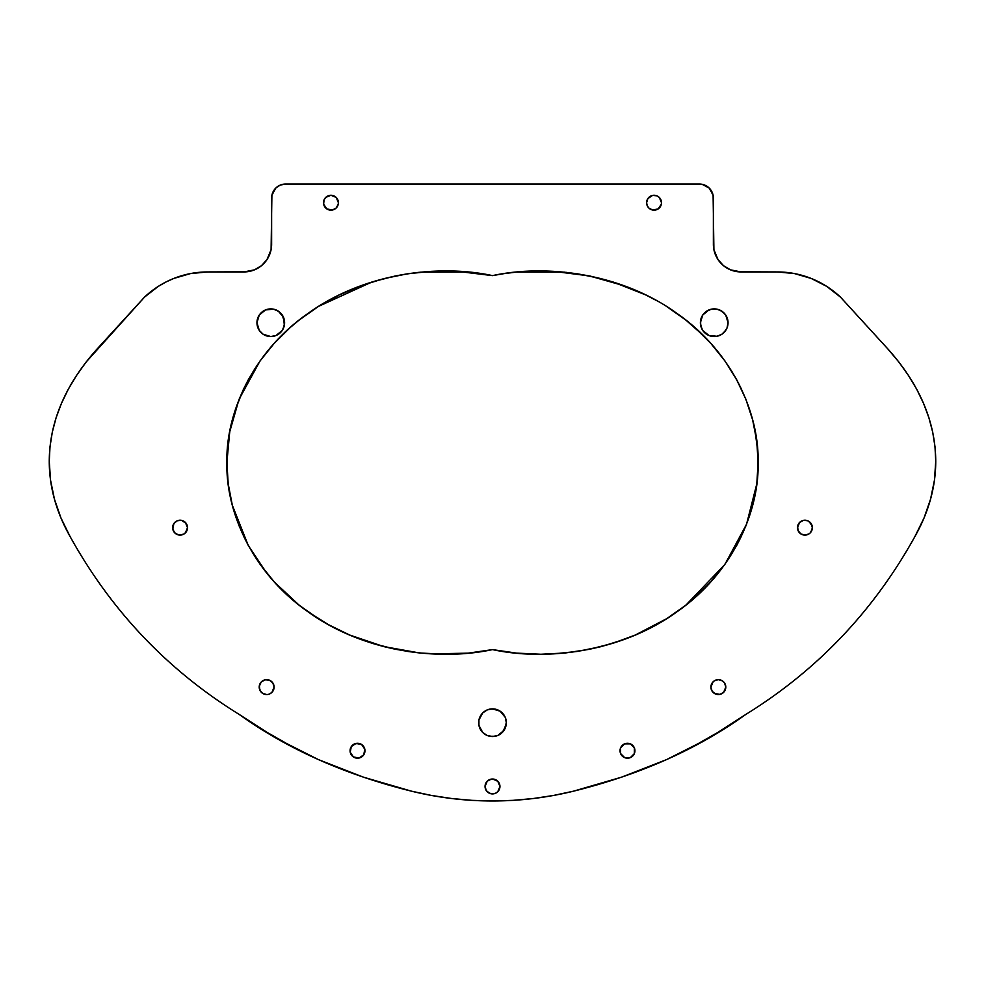 <?xml version="1.0" encoding="UTF-8"?>
<svg xmlns="http://www.w3.org/2000/svg" width="985" height="985" viewBox="0 0 985 985"><rect width="100%" height="100%" fill="white"/><g stroke="black" fill="none" stroke-linecap="round" stroke-linejoin="round"><path stroke-width="1.48" d="M228.2 483.746L226.882 462.605C225.713 512.028 252.751 573.775 308.613 612.214C363.49 651.738 437.919 661.415 492.5 649.607L468.441 653.117L444.087 654.249L419.745 652.981L395.711 649.324L372.293 643.328L349.786 635.079L328.473 624.662L309.044 612.522M480.348 651.688L468.971 653.067M468.023 653.154L431.898 653.917M456.067 653.991L444.37 654.249M443.767 654.249L420.041 653.006M419.376 652.944L383.916 646.616L349.786 635.079L360.51 639.339M395.576 649.3L383.916 646.616M383.497 646.517L372.539 643.414M371.936 643.217L361.347 639.647M349.429 634.919L339.406 630.351M338.52 629.92L328.83 624.859M328.14 624.478L318.672 618.888M308.231 611.956L299.489 605.43M299.095 605.122L274.495 582.184M273.965 581.593L267.157 573.615M266.664 572.999L248.552 545.936M248.171 545.222L232.374 505.391M318.34 618.691L299.305 605.283L290.452 597.895L274.236 581.889L260.138 564.38L248.368 545.604L239.059 525.781L232.312 505.17L228.274 484.3M232.312 505.17L228.237 484.029L227.215 473.329L227.215 451.881L229.948 430.58L235.353 409.662L243.393 389.42L248.368 379.619L260.138 360.842L274.236 343.334L290.452 327.315L299.305 319.94L318.34 306.532L338.963 295.081L360.916 285.736L383.916 278.607L407.667 273.768L431.898 271.306L456.289 271.232L492.5 275.615C547.081 263.808 621.51 273.485 676.387 313.008C732.249 351.436 759.287 413.195 758.118 462.605L756.8 441.514M756.714 440.874L755.163 431.135M754.953 430.039L752.688 420.053L756.763 441.194L757.785 451.881L757.785 473.329L756.763 484.029L752.688 505.17L745.941 525.781L736.632 545.604L724.861 564.38L710.764 581.889L694.548 597.895L685.695 605.283L666.66 618.691L635.214 635.079L612.707 643.328L589.289 649.324L565.255 652.981L540.913 654.249L516.559 653.117L492.5 649.607L480.532 651.651M752.589 419.684L746.125 399.91M745.743 398.937L736.632 379.619L745.941 399.442L752.688 420.053M736.46 379.311L731.289 370.483M717.905 351.682L711.084 343.679M710.493 343.026L694.548 327.315L710.764 343.334L724.861 360.842L736.632 379.619L741.606 389.42M694.413 327.205L685.695 319.94L702.908 335.122M685.338 319.657L676.72 313.242M676.215 312.873L666.66 306.532L685.695 319.94L694.548 327.315M656.404 300.487L646.554 295.34M645.458 294.81L613.175 282.03M612.153 281.722L589.695 275.972M588.796 275.8L565.833 272.303M564.676 272.18L516.559 272.106L553.102 271.306L589.289 275.899L624.084 285.736L646.037 295.081L656.527 300.56M516.238 272.131L504.862 273.51M503.975 273.633L492.709 275.578M56.207 417.394L56.022 418.009M52.303 432.144L50.013 446.673L49.25 461.251C49.509 421.654 65.515 384.162 97.281 348.788L86.175 361.988L76.485 375.519L68.224 389.358L61.427 403.431L56.108 417.714L52.291 432.206M647.17 199.881A7.449 7.449 0 0 0 647.17 205.557L646.603 202.713L647.859 198.576L652.599 195.412L656.909 195.83L659.322 197.443L661.501 202.713A7.449 7.449 0 0 1 654.052 210.162A7.449 7.449 0 0 1 646.603 202.713A7.449 7.449 0 0 1 654.052 195.264A7.449 7.449 0 0 1 661.501 202.713L661.354 204.166A7.449 7.449 0 0 0 661.366 201.285M647.182 205.582A7.449 7.449 0 0 0 648.77 207.97M648.807 207.995A7.449 7.449 0 0 0 652.587 210.014M661.354 204.166L658.189 208.906L652.599 210.027A7.449 7.449 0 0 0 661.354 204.19M323.634 201.285A7.449 7.449 0 0 0 323.634 204.154L324.065 199.869L325.678 197.443L330.948 195.264L336.217 197.443L338.397 202.713A7.449 7.449 0 0 1 330.948 210.162A7.449 7.449 0 0 1 323.499 202.713A7.449 7.449 0 0 1 330.948 195.264A7.449 7.449 0 0 1 338.397 202.713L338.249 204.166A7.449 7.449 0 0 0 337.83 199.881M323.646 204.19A7.449 7.449 0 0 0 332.388 210.027L326.811 208.906L323.646 204.166M332.413 210.014A7.449 7.449 0 0 0 336.193 207.995M336.23 207.97A7.449 7.449 0 0 0 337.818 205.582M338.249 204.166L337.83 205.57A7.449 7.449 0 0 0 338.249 204.166L336.217 207.983L332.401 210.027M256.95 322.748A13.827 13.827 0 0 0 259.252 330.369M273.498 336.279A13.827 13.827 0 0 0 280.54 332.511L276.071 335.491L270.776 336.55L263.094 334.223L259.277 330.406A13.827 13.827 0 0 0 273.448 336.291M282.276 330.406L280.553 332.499A13.827 13.827 0 0 0 284.603 322.735A13.827 13.827 0 0 1 270.776 336.55A13.827 13.827 0 0 1 256.95 322.723L259.277 315.04L265.482 309.943L273.473 309.155L278.459 311.223L283.557 317.429L284.345 325.419L282.276 330.406L276.071 335.491M711.552 336.291A13.827 13.827 0 0 0 725.699 330.431L721.907 334.223L716.92 336.279L708.929 335.491L702.724 330.406L700.655 325.419L700.655 320.026L702.724 315.04L706.541 311.223L711.527 309.155L716.92 309.155L721.907 311.223L725.723 315.04L728.05 322.723A13.827 13.827 0 0 1 714.224 336.55A13.827 13.827 0 0 1 700.397 322.723A13.827 13.827 0 0 0 711.502 336.279M725.748 330.369A13.827 13.827 0 0 0 728.05 322.748M478.932 719.998L481 715.024A13.827 13.827 0 0 0 482.699 732.458L478.932 725.403L478.932 719.998L482.724 712.918L487.206 709.926L492.5 708.868L500.183 711.207L505.28 717.412L506.327 722.707A13.827 13.827 0 0 1 492.5 736.534A13.827 13.827 0 0 1 478.673 722.707A13.827 13.827 0 0 1 492.5 708.868A13.827 13.827 0 0 1 506.327 722.707L504 730.378A13.827 13.827 0 0 0 504.012 715.036M482.748 732.508A13.827 13.827 0 0 0 502.252 732.508M506.068 725.403L502.276 732.483A13.827 13.827 0 0 0 503.988 730.402L497.794 735.475L492.5 736.534L487.206 735.475L482.724 732.483M489.644 793.344L486.307 790.598L485.051 786.461A7.449 7.449 0 0 0 491.022 793.762L487.23 791.731L485.617 789.317L485.199 785.008L487.23 781.191L491.047 779.16L495.356 779.578L498.693 782.324L499.949 786.461A7.449 7.449 0 0 1 492.5 793.91A7.449 7.449 0 0 1 485.051 786.461L487.23 781.191M491.072 793.775A7.449 7.449 0 0 0 493.928 793.775M493.977 793.762A7.449 7.449 0 0 0 499.949 786.461L497.77 791.731L495.356 793.344L491.047 793.762M634.377 753.562A7.449 7.449 0 0 0 634.931 750.73A7.449 7.449 0 0 1 627.482 758.179A7.449 7.449 0 0 1 620.033 750.73A7.449 7.449 0 0 0 621.276 754.842M621.301 754.892A7.449 7.449 0 0 0 634.365 753.599L630.338 757.613L624.638 757.613L620.599 753.574L620.599 747.874L624.638 743.847L630.338 743.847L634.365 747.874L634.365 753.574M714.224 693.305A7.449 7.449 0 0 0 715.492 693.982L712.155 691.248L710.899 687.099A7.449 7.449 0 0 0 714.199 693.292L712.155 691.248L710.899 687.099L712.155 682.962L714.211 680.906L718.348 679.65L722.485 680.906L724.541 682.962L725.797 687.099A7.449 7.449 0 0 1 718.348 694.548A7.449 7.449 0 0 1 710.899 687.099L713.078 681.842M715.516 693.994A7.449 7.449 0 0 0 718.336 694.548M721.205 693.982L718.348 694.548A7.449 7.449 0 0 0 723.606 692.381L719.801 694.413L714.211 693.292M807.774 534.547L804.917 535.114A7.449 7.449 0 0 0 809.042 533.87L804.917 535.114L802.073 534.547A7.449 7.449 0 0 0 804.917 535.114L800.78 533.858L798.035 530.509L797.616 526.212L799.648 522.395L803.464 520.351L807.774 520.782L811.111 523.527L812.366 527.664A7.449 7.449 0 0 1 804.917 535.114A7.449 7.449 0 0 1 797.468 527.664A7.449 7.449 0 0 0 800.768 533.845M802.073 534.547L800.78 533.858A7.449 7.449 0 0 0 802.061 534.547M809.067 533.845A7.449 7.449 0 0 0 810.187 532.934L809.054 533.858M262.515 693.292L260.459 691.248L259.203 687.099A7.449 7.449 0 0 0 266.639 694.548L262.515 693.292L259.769 689.956L259.35 685.646L261.382 681.842L265.199 679.798L269.496 680.229L272.845 682.962L274.101 687.099A7.449 7.449 0 0 1 266.652 694.548A7.449 7.449 0 0 1 259.203 687.099L260.459 682.962M266.664 694.548A7.449 7.449 0 0 0 269.484 693.994M269.496 693.982L270.789 693.292A7.449 7.449 0 0 0 271.909 692.381L269.496 693.982A7.449 7.449 0 0 0 270.776 693.305M271.922 692.369A7.449 7.449 0 0 0 274.101 687.099L271.922 692.369L274.101 687.099A7.449 7.449 0 0 0 270.801 680.918M175.946 533.858L173.889 531.802L172.634 527.664A7.449 7.449 0 0 0 182.927 534.547L178.63 534.966L174.813 532.934L172.769 529.117L173.889 523.527L177.226 520.782L181.535 520.351L185.352 522.395L187.532 527.664A7.449 7.449 0 0 1 180.083 535.114A7.449 7.449 0 0 1 172.634 527.664L173.889 523.527M182.939 534.547A7.449 7.449 0 0 0 187.532 527.664L186.276 531.802L184.22 533.858L180.083 535.114L177.226 534.547M363.724 754.842A7.449 7.449 0 0 0 364.967 750.73A7.449 7.449 0 0 1 357.518 758.179A7.449 7.449 0 0 1 350.069 750.73A7.449 7.449 0 0 0 350.623 753.562M350.635 753.599A7.449 7.449 0 0 0 363.699 754.892L358.971 758.031L353.381 756.923L350.204 752.183L351.325 746.593L356.065 743.429L361.655 744.537L364.819 749.277L363.711 754.867M532.947 798.564A339.726 339.726 0 0 0 573.565 791.164L621.498 777.202L666.586 759.595L708.19 738.59L745.731 714.482C817.353 670.231 873.806 610.798 915.102 536.197C928.818 511.806 935.701 486.824 935.75 461.251C935.491 421.654 919.485 384.162 887.719 348.788L840.439 297.076L826.711 286.376L819.138 282.042L811.209 278.447L794.489 273.571L777.165 271.934L738.319 271.798L730.451 269.828L723.495 265.654L718.04 259.634L713.903 249.661L713.103 195.301L709.274 188.123L702.096 184.293L285.638 184.023L280.269 185.081L275.726 188.123L271.897 195.301L271.097 249.661L266.96 259.634L261.505 265.654L254.549 269.828L246.681 271.798L207.835 271.934L190.511 273.571L173.791 278.447L165.862 282.042L158.29 286.376L144.561 297.076L86.175 361.988M928.793 417.394L928.99 418.022M688.084 749.388L727.496 726.905L745.731 714.482C817.353 670.231 873.806 610.798 915.102 536.197L924.09 517.851L930.554 499.173L934.445 480.274L935.75 461.251L934.987 446.673L932.709 432.206M573.565 791.164A339.726 339.726 0 0 1 411.435 791.164L431.442 795.449L451.672 798.515L472.049 800.362L492.5 800.977L512.951 800.362L533.328 798.515L553.558 795.449L573.565 791.164C640.188 774.604 697.577 749.043 745.731 714.482L745.596 714.581M451.278 798.466A339.726 339.726 0 0 0 452.053 798.564M471.63 800.337A339.726 339.726 0 0 0 472.48 800.386M492.118 800.977A339.726 339.726 0 0 0 492.882 800.977M512.52 800.386A339.726 339.726 0 0 0 513.37 800.337M60.91 517.851L69.898 536.197C56.182 511.806 49.299 486.824 49.25 461.251L50.555 480.274L54.446 499.173L60.91 517.851L69.898 536.197C111.194 610.798 167.647 670.231 239.269 714.482L276.81 738.59L318.414 759.595L363.502 777.202L411.435 791.164C344.812 774.604 287.423 749.043 239.269 714.482L257.504 726.905L296.916 749.388M932.696 432.144L928.892 417.714L923.573 403.431L916.776 389.358L908.515 375.519L898.825 361.988L887.719 348.788L840.439 297.076L833.827 291.4L826.711 286.376L811.209 278.447L794.489 273.571M238.85 399.947L229.702 431.849L226.882 462.605C225.713 413.195 252.751 351.436 308.613 313.008C363.49 273.485 437.919 263.808 492.5 275.615L504.468 273.559M259.277 330.406L256.95 322.723A13.827 13.827 0 0 1 270.776 308.896A13.827 13.827 0 0 1 284.603 322.723L283.557 328.005M701.443 328.005L700.397 322.723A13.827 13.827 0 0 1 714.224 308.896A13.827 13.827 0 0 1 728.05 322.723L727.004 328.005L724 332.499M722.485 680.906L724.541 682.962L725.797 687.099L723.618 692.369M800.78 533.858L798.724 531.802L797.468 527.664A7.449 7.449 0 0 1 804.917 520.215A7.449 7.449 0 0 1 812.366 527.664A7.449 7.449 0 0 0 809.067 521.484L812.231 526.212L812.231 529.117L810.187 532.934M266.652 694.548L263.795 693.982M652.599 210.027L648.783 207.983L647.17 205.57M840.439 297.076A92.196 92.196 0 0 0 777.165 271.934L741.04 271.934L730.451 269.828A27.654 27.654 0 0 1 728.063 268.696M719.616 261.764A27.654 27.654 0 0 1 715.492 254.881L714.568 252.295M713.103 195.301L712.315 192.666A14.012 14.012 0 0 0 712.303 192.641M271.109 249.599A27.654 27.654 0 0 0 271.626 244.268L271.626 198.034A14.012 14.012 0 0 1 285.638 184.023L699.362 184.023L282.904 184.293A14.012 14.012 0 0 1 282.929 184.281M270.432 252.295L268.351 257.307M265.347 261.813L261.505 265.654M256.937 268.696A27.654 27.654 0 0 1 254.549 269.828L243.96 271.934L207.835 271.934A92.196 92.196 0 0 0 144.561 297.076L158.29 286.376M190.511 273.571L173.791 278.447L165.862 282.042M363.502 777.202L387.154 784.651M451.672 798.515L472.049 800.362L492.5 800.977L512.951 800.362L533.328 798.515M915.102 536.197L924.09 517.851M934.445 480.274L935.75 461.251M898.825 361.988L887.719 348.788M577.333 273.768L601.084 278.607M612.707 281.882L624.084 285.736M676.387 313.008L685.695 319.94M731.042 370.089L736.632 379.619M755.052 430.58L757.785 451.881M757.785 473.329L756.763 484.029L746.556 524.217L725.182 563.913M755.052 494.642L749.647 515.561M741.606 535.803L736.632 545.604M702.908 590.089L685.695 605.283M624.084 639.487L601.49 646.517M601.084 646.616L577.333 651.442L553.102 653.917M468.441 653.117L456.289 653.978M419.745 652.981L407.667 651.442M299.305 605.283L282.092 590.089M248.368 545.604L243.393 535.803M228.237 484.029L227.215 473.329M229.948 430.58L235.353 409.662M243.393 389.42L253.958 370.089M282.092 335.122L290.452 327.315L274.507 343.026M395.711 275.899L407.667 273.768M419.745 272.242L444.087 270.974M468.441 272.106L492.303 275.578M257.996 328.005L257.208 325.419M257.208 320.026L257.996 317.429A13.827 13.827 0 0 0 257.22 320.002M261 312.947L265.482 309.943M276.071 309.943L280.553 312.947M259.301 315.003A13.827 13.827 0 0 1 282.264 315.015L284.603 322.723A13.827 13.827 0 0 0 282.289 315.052M727.792 325.419L727.004 328.005M708.929 335.491L706.541 334.223M702.711 315.052A13.827 13.827 0 0 0 700.397 322.711L702.724 315.04L708.929 309.943M719.518 309.943L724 312.947M727.004 317.429L727.792 320.026A13.827 13.827 0 0 0 725.736 315.065M495.196 736.263L489.804 736.263M487.206 735.475L484.817 734.194M479.72 727.989L478.932 725.403M481 715.024L482.724 712.918M489.804 709.138L495.196 709.138M500.158 711.195A13.827 13.827 0 0 0 497.807 709.939L500.183 711.207A13.827 13.827 0 0 1 502.252 712.894M505.28 717.412L506.068 719.998M489.631 779.591A7.449 7.449 0 0 0 488.375 780.255L492.5 779.012L497.77 781.191L499.949 786.461L497.77 791.731M496.637 792.654L495.356 793.344M620.599 747.898A7.449 7.449 0 0 0 620.033 750.73A7.449 7.449 0 0 1 627.482 743.281A7.449 7.449 0 0 1 634.931 750.73L634.796 752.183M624.638 757.613L622.212 756M622.212 745.46L626.029 743.429L630.338 743.847M633.675 746.593L634.796 749.277M714.199 680.918A7.449 7.449 0 0 0 710.899 687.099A7.449 7.449 0 0 1 718.348 679.65A7.449 7.449 0 0 1 725.797 687.099L724.541 691.248M718.348 694.548L715.504 693.982M714.211 680.906L718.348 679.65L721.205 680.229M812.366 527.664L811.111 531.802M802.061 520.782A7.449 7.449 0 0 0 797.468 527.664L799.648 522.395M800.78 521.471L803.464 520.351L807.774 520.782M263.795 680.229L266.652 679.65L270.789 680.906L272.845 682.962L274.101 687.099A7.449 7.449 0 0 0 266.652 679.65A7.449 7.449 0 0 0 259.203 687.099A7.449 7.449 0 0 1 270.776 680.906M177.226 520.782L181.535 520.351L186.276 523.527L187.532 527.664L185.352 532.934M184.22 533.858L182.927 534.547M362.788 756L360.362 757.613M350.204 752.183L350.069 750.73A7.449 7.449 0 0 1 357.518 743.281A7.449 7.449 0 0 1 364.967 750.73A7.449 7.449 0 0 0 364.401 747.898M350.204 749.277L351.325 746.593M354.662 743.847L358.971 743.429L362.788 745.46M325.678 197.443L326.811 196.52M337.83 205.57L337.141 206.85M330.948 210.162L329.495 210.027M326.811 208.906L325.678 207.983M659.322 207.983L658.189 208.906M655.505 210.027L654.052 210.162M658.189 196.52L659.322 197.443M364.388 747.861A7.449 7.449 0 0 0 363.724 746.605M363.699 746.581A7.449 7.449 0 0 0 361.667 744.537M361.643 744.525A7.449 7.449 0 0 0 357.53 743.281M357.506 743.281A7.449 7.449 0 0 0 353.406 744.525M353.356 744.549A7.449 7.449 0 0 0 350.069 750.73M175.933 521.484A7.449 7.449 0 0 0 172.634 527.664A7.449 7.449 0 0 1 180.083 520.215A7.449 7.449 0 0 1 187.532 527.664A7.449 7.449 0 0 0 184.232 521.471M184.207 521.459A7.449 7.449 0 0 0 182.939 520.782M182.927 520.782A7.449 7.449 0 0 0 175.958 521.459M809.042 521.459A7.449 7.449 0 0 0 802.073 520.782M723.618 681.842A7.449 7.449 0 0 0 714.224 680.906M634.931 750.73A7.449 7.449 0 0 0 631.644 744.549M631.594 744.525A7.449 7.449 0 0 0 627.494 743.281M627.47 743.281A7.449 7.449 0 0 0 623.357 744.525M623.333 744.537A7.449 7.449 0 0 0 621.301 746.581M621.276 746.605A7.449 7.449 0 0 0 620.612 747.861M485.051 786.461A7.449 7.449 0 0 1 492.5 779.012A7.449 7.449 0 0 1 499.949 786.461A7.449 7.449 0 0 0 497.77 781.203M497.757 781.191A7.449 7.449 0 0 0 496.649 780.28M496.625 780.255A7.449 7.449 0 0 0 495.369 779.591M495.332 779.578A7.449 7.449 0 0 0 489.668 779.578M488.351 780.28A7.449 7.449 0 0 0 487.243 781.191M503.988 714.999A13.827 13.827 0 0 0 502.301 712.943M497.77 709.914A13.827 13.827 0 0 0 484.842 711.195M484.792 711.219A13.827 13.827 0 0 0 482.748 712.894M482.699 712.943A13.827 13.827 0 0 0 481.012 714.999M728.05 322.686A13.827 13.827 0 0 0 727.792 320.039M725.699 315.003A13.827 13.827 0 0 0 702.736 315.015M259.264 315.065A13.827 13.827 0 0 0 258.008 317.416M257.208 320.039A13.827 13.827 0 0 0 256.95 322.686M337.818 199.856A7.449 7.449 0 0 0 337.153 198.588M337.129 198.564A7.449 7.449 0 0 0 332.413 195.412M332.376 195.412A7.449 7.449 0 0 0 328.116 195.83M328.079 195.843A7.449 7.449 0 0 0 324.767 198.564M324.742 198.588A7.449 7.449 0 0 0 324.077 199.844M324.053 199.881A7.449 7.449 0 0 0 323.646 201.248M661.354 201.248A7.449 7.449 0 0 0 660.947 199.881M660.923 199.844A7.449 7.449 0 0 0 660.258 198.588M660.233 198.564A7.449 7.449 0 0 0 656.921 195.843M656.884 195.83A7.449 7.449 0 0 0 652.624 195.412M652.587 195.412A7.449 7.449 0 0 0 647.871 198.564M647.847 198.588A7.449 7.449 0 0 0 647.182 199.856M69.898 536.197C111.194 610.798 167.647 670.231 239.269 714.482L239.404 714.581M386.711 784.528L387.585 784.774M97.281 348.788L144.561 297.076A92.196 92.196 0 0 1 151.234 291.351M598.289 784.528L597.415 784.774M735.684 271.404A27.654 27.654 0 0 0 741.04 271.934A27.654 27.654 0 0 1 713.374 244.268L713.374 198.034A14.012 14.012 0 0 0 699.362 184.023M713.374 244.268A27.654 27.654 0 0 0 713.891 249.599M713.928 249.734A27.654 27.654 0 0 0 715.467 254.832M719.703 261.862A27.654 27.654 0 0 0 721.426 263.783M721.525 263.881A27.654 27.654 0 0 0 725.6 267.218M725.736 267.317A27.654 27.654 0 0 0 727.94 268.634M244.034 271.934A27.654 27.654 0 0 0 249.316 271.404M257.06 268.634A27.654 27.654 0 0 0 259.264 267.317M259.4 267.218A27.654 27.654 0 0 0 263.475 263.881M263.574 263.783A27.654 27.654 0 0 0 265.297 261.862M265.384 261.764A27.654 27.654 0 0 0 269.508 254.881M269.533 254.832A27.654 27.654 0 0 0 271.072 249.734M271.626 244.268A27.654 27.654 0 0 1 243.96 271.934M756.8 483.746L758.118 462.605C759.287 512.028 732.249 573.775 676.387 612.214C621.51 651.738 547.081 661.415 492.5 649.607L504.468 651.651M504.652 651.688L516.029 653.067M516.977 653.154L528.674 653.978M529.007 653.991L540.913 654.249M541.233 654.249L564.947 653.006M565.624 652.944L589.289 649.324M589.461 649.287L600.69 646.714M613.064 643.217L623.653 639.647M624.564 639.302L634.832 635.239M635.571 634.919L666.328 618.888M676.769 611.956L685.511 605.43M685.905 605.122L724.541 564.824M239.256 398.937L259.892 361.187M290.587 327.205L299.305 319.94M299.625 319.682L308.416 313.144M308.982 312.738L318.34 306.532M318.82 306.236L371.825 282.03M372.835 281.722L395.293 275.985M396.204 275.8L407.248 273.842M408.122 273.707L419.154 272.303M420.3 272.18L468.121 272.069M468.762 272.131L480.138 273.51"/></g></svg>

